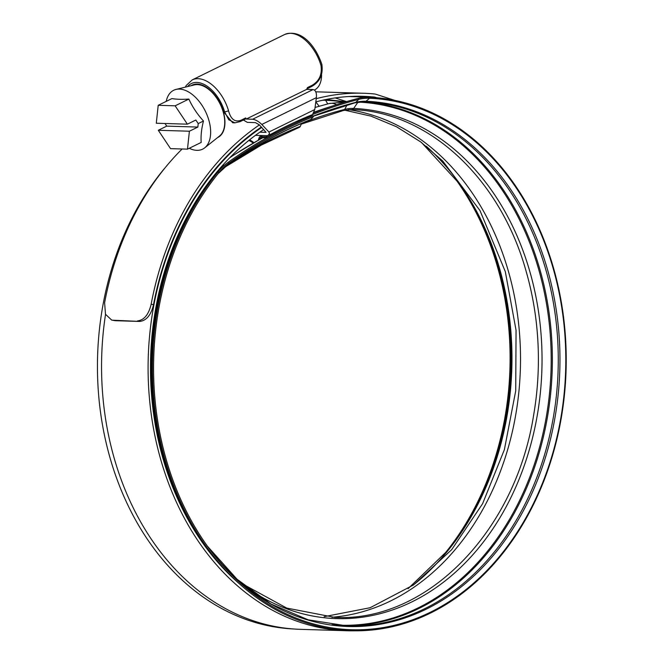 <?xml version="1.0" encoding="UTF-8"?>
<svg xmlns="http://www.w3.org/2000/svg" width="664" height="664" viewBox="0 0 664 664"><rect width="100%" height="100%" fill="white"/><g stroke="black" fill="none" stroke-linecap="round" stroke-linejoin="round"><path stroke-width="1" d="M243.381 120.035L247.373 122.375L255.441 122.624L259.259 124.782L266.065 132.368L259.848 132.177M223.486 111.701L224.581 111.735L228.715 119.744L234.89 122.848L232.707 122.782L223.486 111.701A29.299 17.131 -116.2 0 0 192.137 85.116A29.299 17.131 -116.2 0 0 191.066 85.722M228.524 110.722L228.607 111.021C230.864 119.329 234.973 122.417 240.916 120.275L245.68 117.935L246.211 119.063L306.66 89.374L307.449 87.598L312.204 85.266C319.301 80.991 322.231 74.451 321.011 65.636L320.928 65.338A33.939 19.845 -116.2 0 0 284.607 34.528L192.203 79.912A33.939 19.845 63.8 0 1 228.524 110.722A2.897 0.672 163.8 0 1 224.581 111.735A31.042 18.152 -116.2 0 0 207.209 86.262A31.042 18.152 -116.2 0 0 187.621 86.569M313.068 89.565C315.649 90.155 316.753 92.844 316.388 97.641L261.799 124.45C258.636 121.387 255.574 119.661 252.619 119.254L313.068 89.565L306.66 89.374M312.512 114.573L314.777 109.543L316.388 97.641M267.725 135.697L255.474 135.332M261.799 124.45L268.962 132.045L270.065 135.605L269.244 135.746M252.619 119.254L246.211 119.063M245.68 117.935L245.124 119.03M192.054 85.482A29.009 16.965 63.8 0 1 192.269 85.374A29.009 16.965 63.8 0 1 223.378 111.967A29.009 16.965 63.8 0 1 217.842 137.448A29.009 16.965 63.8 0 1 217.626 137.548M189.265 148.279A32.81 19.19 -116.2 0 0 204.695 147.848A32.81 19.19 -116.2 0 0 208.886 120.333A32.81 19.19 -116.2 0 0 176.001 89.424A32.81 19.19 -116.2 0 0 166.224 101.368M164.987 123.504L166.739 126.127L158.298 130.277L170.548 148.645L187.48 149.151L201.2 142.411C200.711 135.896 201.474 128.758 203.491 121.006C197.357 114.308 192.477 107.004 188.858 99.077C181.903 99.525 176.259 99.351 171.926 98.571L158.206 105.31L156.289 123.238L187.397 124.176L175.138 105.817L158.206 105.31M204.695 147.848L219.527 136.037A28.718 16.791 -116.2 0 0 223.195 111.959A28.718 16.791 -116.2 0 0 194.411 84.901L176.001 89.424M187.397 124.176L195.838 120.026L198.221 123.595L203.491 121.006M175.138 105.817L188.858 99.077M187.48 149.151L189.398 131.223L197.847 127.073L198.221 123.595M158.298 130.277L189.398 131.223M166.739 126.127L197.847 127.073M321.567 74.692A29.009 16.965 63.8 0 1 314.47 89.989M263.741 129.53A263.973 204.562 91.7 0 0 162.896 458.226A263.973 204.562 91.7 0 0 239.488 583.872M261.749 127.422A267.044 206.944 91.7 0 0 160.663 459.322A267.044 206.944 91.7 0 0 347.031 630.75A267.044 206.944 91.7 0 0 354.385 630.8M105.534 314.363A267.044 206.944 91.7 0 0 114.117 457.919A267.044 206.944 91.7 0 0 300.485 629.339L347.031 630.75M394.64 100.339L376.164 94.354A14.674 11.371 91.7 0 0 374.272 93.956A270.696 209.774 91.7 0 0 363.283 93.25L316.736 91.84A270.696 209.774 91.7 0 0 315.79 91.815M182.11 148.993A270.696 209.774 91.7 0 0 104.613 302.784L105.493 314.263L111.677 320.073L115.204 320.695L111.677 320.073M261.375 127.023A267.625 207.392 91.7 0 0 153.517 304.676C151.085 315.002 146.495 320.587 139.764 321.442L112.855 320.214M137.415 320.953C144.13 320.131 148.719 314.537 151.16 304.195L153.517 304.676M363.283 93.25A270.696 209.774 91.7 0 0 316.247 98.67M259.392 124.923A270.696 209.774 91.7 0 0 151.16 304.195M139.764 321.442L115.204 320.695M376.77 97.724L375.55 97.334A11.603 8.989 91.7 0 0 374.056 97.019A267.625 207.392 91.7 0 0 363.191 96.321A267.625 207.392 91.7 0 0 315.807 101.916L319.176 106.232M346.542 101.609L335.162 97.923M270.497 134.468A574.144 444.93 -88.3 0 1 358.751 99.392A61.105 47.351 -88.3 0 1 369.549 98.247A265.899 206.056 -88.3 0 1 553.295 268.87A265.899 206.056 -88.3 0 1 467.024 588.736A265.899 206.056 -88.3 0 1 208.205 547.277A265.899 206.056 -88.3 0 1 166.075 459.056A265.899 206.056 -88.3 0 1 218.937 172.59A61.105 47.351 -88.3 0 1 219.078 172.416A61.105 47.351 -88.3 0 1 228.831 163.228A571.82 443.129 -88.3 0 1 313.466 116.615L312.877 115.644A572.824 443.909 -88.3 0 0 228.092 162.34A62.109 48.132 -88.3 0 0 218.182 171.677A62.109 48.132 -88.3 0 0 218.033 171.86L216.273 174.001A58.988 45.708 -88.3 0 1 216.406 173.835A58.988 45.708 -88.3 0 1 216.547 173.669M456.276 180.102A265.899 206.056 -88.3 0 1 497.585 267.185A265.899 206.056 -88.3 0 1 444.988 553.328M313.748 112.88A575.149 445.71 -88.3 0 1 358.245 98.396A62.109 48.132 -88.3 0 1 369.226 97.234A266.903 206.836 -88.3 0 1 553.66 268.505A266.903 206.836 -88.3 0 1 467.066 589.574A266.903 206.836 -88.3 0 1 207.268 547.958A266.903 206.836 -88.3 0 1 164.979 459.405A266.903 206.836 -88.3 0 1 218.033 171.86L218.937 172.59M293.139 628.949A266.903 206.836 -88.3 0 1 110 457.737A266.903 206.836 -88.3 0 1 163.062 170.191A62.109 48.132 -88.3 0 1 164.838 168.117M269.526 133.705L267.019 136.477A2.897 1.668 61.3 0 1 266.762 136.684A2.897 1.668 61.3 0 1 266.214 136.809L260.313 136.626A2.897 1.668 -118.7 0 0 259.765 136.751A2.897 1.668 -118.7 0 0 259.259 137.373L258.238 140.104M249.581 139.847A23.771 13.67 61.3 0 1 253.814 142.602M248.826 140.453A22.609 12.998 61.3 0 1 253.1 143.017M266.538 137.871L260.653 137.697A1.743 1.004 -118.7 0 0 260.321 137.772A1.743 1.004 -118.7 0 0 260.022 138.137L259.558 139.374M270.182 134.643L268.007 137.058M313.466 116.615L310.727 119.495A4.059 2.432 68.2 0 1 310.179 119.869C281.063 131.547 253.108 146.943 226.341 166.058A4.059 2.208 54.5 0 1 226.1 166.191M301.589 123.438L300.311 126.334A4.059 2.432 68.2 0 1 299.381 127.305L261.375 145.051L224.739 167.253M268.962 132.045L314.777 109.543M240.916 120.275A2.897 1.693 63.8 0 1 240.219 121.587L245.58 118.956M312.204 85.266A2.897 1.693 63.8 0 1 311.499 86.577C319.782 81.979 323.243 74.625 321.882 64.499C315.79 46.032 301.199 28.378 284.607 34.528M320.928 65.338A2.897 0.672 -16.2 0 0 321.882 64.499M374.056 97.019L352.302 96.363M375.55 97.334L348.882 96.529M357.938 102.19L353.663 108.448A4.059 2.565 92.4 0 1 351.804 109.585A4.059 2.565 92.4 0 1 351.787 109.585A4.059 2.565 92.4 0 1 351.771 109.585M348.525 109.635A254.926 197.557 -88.3 0 1 508.508 271.684A254.926 197.557 -88.3 0 1 331.967 617.254M347.023 104.945L344.749 109.394A4.059 2.507 75.6 0 1 343.545 110.456L351.787 109.585C428.421 111.51 500.648 178.334 526.394 272.257A254.926 197.557 -88.3 0 1 536.495 324.256A254.926 197.557 -88.3 0 1 533.773 414.278C515.538 532.138 426.222 622.525 334.697 617.362L286.715 608.075L242.094 583.673M369.226 97.234L369.549 98.247L366.013 101.268A262.77 203.632 -88.3 0 1 547.592 269.891A262.77 203.632 -88.3 0 1 462.849 585.573A262.77 203.632 -88.3 0 1 207.384 546.14L236.998 579.191L271.036 604.049L308.187 619.819L347.056 625.928A262.23 203.209 -88.3 0 0 545.916 270.041A262.23 203.209 -88.3 0 0 364.71 101.775L363.93 101.75M362.096 101.766A262.23 203.209 -88.3 0 1 540.006 269.866A262.23 203.209 -88.3 0 1 344.11 625.812M358.477 102.107A261.716 202.819 -88.3 0 1 538.861 270.024A261.716 202.819 -88.3 0 1 331.925 624.733M302.394 123.089A563.47 436.655 -88.3 0 1 344.749 109.394A50.431 39.085 -88.3 0 1 353.663 108.448A255.225 197.789 -88.3 0 1 530.03 272.223A255.225 197.789 -88.3 0 1 472.087 555.594A255.225 197.789 -88.3 0 1 246.709 587.482M421.565 142.569L457.098 181.222A262.77 203.632 -88.3 0 1 498.73 268.414A262.77 203.632 -88.3 0 1 445.876 552.249L408.078 588.686M426.271 146.229A262.23 203.209 -88.3 0 1 499.619 268.646A262.23 203.209 -88.3 0 1 413 585.324M207.268 547.958L205.624 545.7A263.774 204.412 -88.3 0 1 163.834 458.177A263.774 204.412 -88.3 0 1 216.273 174.001A2.897 1.286 39.2 0 1 215.559 174.258L215.053 174.242M221.975 566.267A263.392 204.114 -88.3 0 1 163.195 458.011A263.392 204.114 -88.3 0 1 215.559 174.258A58.598 45.409 -88.3 0 1 220.813 168.697M326.439 99.426A263.774 204.412 -88.3 0 1 328.124 99.6M325.128 99.691A2.897 1.834 92.4 0 1 325.626 100.281A262.537 203.45 -88.3 0 1 344.5 102.215M322.306 100.305A57.743 44.754 -88.3 0 1 325.626 100.281L327.734 103.899M344.01 102.356L341.628 102.239A23.771 15.023 92.4 0 1 343.512 102.505M313.159 116.117A571.015 442.506 -88.3 0 1 355.763 102.356L358.751 99.392L358.245 98.396M310.727 119.495A568.691 440.705 -88.3 0 0 226.557 165.859A4.059 2.208 54.5 0 1 226.341 166.058L217.991 173.752A57.975 44.928 -88.3 0 1 226.557 165.859L228.831 163.228L228.092 162.34M315.06 107.435L328.987 103.576A23.771 14.658 75.6 0 1 336.573 104.671M229.769 157.75A569.314 441.186 -88.3 0 1 262.828 137.763M224.399 165.261L222.764 165.212M260.313 136.626A571.629 442.979 -88.3 0 1 262.313 135.531M314.064 112.199A571.629 442.979 -88.3 0 1 332.075 106.157M266.214 136.809A571.629 442.979 -88.3 0 1 267.21 136.261M233.745 160.879A561.146 434.862 -88.3 0 1 300.311 126.334M354.999 102.804A4.059 2.507 75.6 0 0 355.763 102.356A57.975 44.928 -88.3 0 1 366.013 101.268A4.059 2.565 92.4 0 1 364.71 101.775A57.436 44.513 -88.3 0 0 364.312 101.766L354.999 102.804L313.242 116.25M260.022 138.137A569.961 441.684 -88.3 0 1 260.827 137.697M270.065 135.605L276.954 132.219M295.555 123.081L311.682 115.162M185.322 87.133L186.21 85.498L192.203 79.912M234.89 122.848L240.219 121.587M306.909 88.835L311.499 86.577M194.427 84.311L192.269 85.374M526.394 272.257C531.192 289.089 534.553 306.428 536.495 324.256M344.707 110.182L371.06 116.158L396.499 126.766L420.561 141.822L442.772 161.053L479.997 210.579L505.304 271.618L516.053 330.274L515.729 390.789L504.366 449.711L482.612 503.677L451.727 549.626L413.514 584.959L370.172 607.709L324.165 616.673M345.969 101.775L326.148 99.484M328.987 103.576L341.628 102.239M230.466 157.044L262.529 137.755M216.406 173.835L218.182 171.677M259.765 136.751L262.023 135.522M314.105 112.1L334.092 105.485M343.545 110.456L301.282 124.135"/></g></svg>
